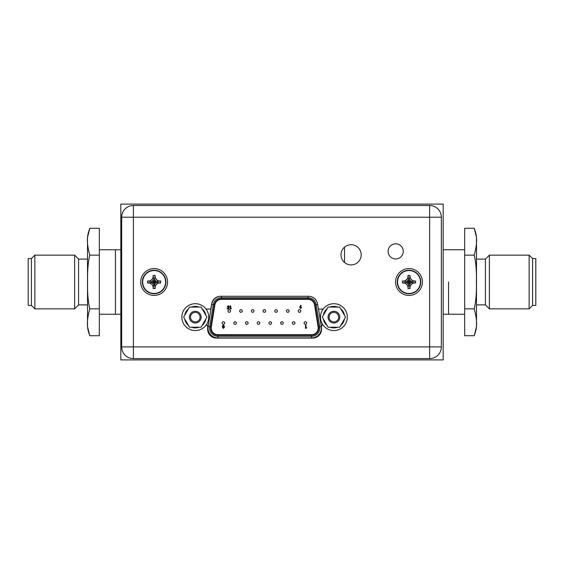 <?xml version="1.0" encoding="UTF-8"?>
<svg xmlns="http://www.w3.org/2000/svg" width="564" height="564" viewBox="0 0 564 564"><rect width="100%" height="100%" fill="white"/><g stroke="black" fill="none" stroke-linecap="round" stroke-linejoin="round"><path stroke-width="0.85" d="M120.823 204.097L120.823 359.902L443.177 359.902L443.177 204.097L120.823 204.097M448.549 282L448.549 314.233L448.549 282M99.334 314.233L115.451 314.233L115.451 249.767L115.451 314.233L120.823 314.233M31.422 305.427L31.422 258.573L28.2 258.573L28.2 305.427L31.422 305.427L34.862 308.861L74.617 308.861L74.617 255.139L34.862 255.139L34.862 308.861M99.334 308.861L99.334 335.721L89.775 335.721C87.631 329.602 85.721 323.764 89.775 308.861L99.334 308.861L99.334 228.279L89.775 228.279L87.512 237.352L87.512 326.648L89.775 335.721M87.878 328.918L87.963 329.665M89.775 308.861C88.055 301.479 87.328 292.526 87.603 282C87.342 271.347 88.062 262.394 89.775 255.139L99.334 255.139M89.775 255.139C85.707 240.052 87.653 234.42 89.775 228.279M74.617 255.139L78.593 259.116L78.593 304.884L87.512 304.884M532.578 258.573L532.578 305.427L535.8 305.427L535.8 258.573L532.578 258.573L529.138 255.139L489.383 255.139L489.383 308.861L485.407 304.884L485.407 259.116L489.383 255.139M532.578 305.427L529.138 308.861L529.138 255.139M464.666 255.139L464.666 228.279L474.225 228.279C476.368 234.398 478.279 240.236 474.225 255.139L464.666 255.139L464.666 335.721L474.225 335.721L476.488 326.648L476.488 237.352L474.225 228.279M474.225 255.139C475.945 262.521 476.672 271.474 476.397 282C476.658 292.653 475.938 301.606 474.225 308.861L464.666 308.861M474.225 308.861C478.293 323.947 476.347 329.58 474.225 335.721M476.122 235.082L476.037 234.335M441.351 346.902L441.351 217.203A11.71 11.71 0 0 0 429.641 205.493L429.641 217.203L441.351 217.203A11.71 11.71 0 0 0 429.641 205.493L133.393 205.493A11.71 11.71 0 0 0 121.683 217.203L133.393 217.203L133.393 205.493A11.71 11.71 0 0 0 121.683 217.203L121.683 346.902A11.71 11.71 0 0 0 133.393 358.612L429.641 358.612A11.71 11.71 0 0 0 441.351 346.902L429.641 346.902L429.641 358.612A11.71 11.71 0 0 0 441.351 346.902M403.26 251.375A7.579 7.579 0 0 1 395.681 258.954A7.579 7.579 0 0 1 388.11 251.375A7.579 7.579 0 0 1 395.681 243.803A7.579 7.579 0 0 1 403.26 251.375M323.151 309.079L318.427 309.079L317.469 303.658A8.918 8.918 0 0 0 308.691 296.29L220.503 296.29A8.918 8.918 0 0 0 211.719 303.658L210.76 309.079L206.029 309.079M206.029 325.195L207.644 325.195L207.644 329.172A8.918 8.918 0 0 0 216.562 338.09L312.625 338.09A8.918 8.918 0 0 0 321.543 329.172L321.543 325.195L323.151 325.195M361.193 254.815A10.103 10.103 0 0 1 351.09 264.918A10.103 10.103 0 0 1 340.987 254.815A10.103 10.103 0 0 1 351.09 244.713A10.103 10.103 0 0 1 361.193 254.815M133.393 358.612L133.393 346.902L429.641 346.902L429.641 217.203L133.393 217.203L133.393 346.902L121.683 346.902M344.533 247.131L344.533 262.5M181.855 317.137A13.43 13.43 0 0 1 195.285 303.707A13.43 13.43 0 0 1 208.715 317.137A13.43 13.43 0 0 1 195.285 330.567A13.43 13.43 0 0 1 181.855 317.137M189.469 327.212L183.653 317.137L189.469 307.063L201.101 307.063L206.917 317.137L201.101 327.212L189.469 327.212M189.433 317.137A5.859 5.859 0 0 1 195.285 311.279A5.859 5.859 0 0 1 201.144 317.137A5.859 5.859 0 0 1 195.285 322.996A5.859 5.859 0 0 1 189.433 317.137M188.432 325.414A10.744 10.744 0 0 1 184.696 318.935M184.696 315.339A10.744 10.744 0 0 1 188.432 308.861M191.548 307.063A10.744 10.744 0 0 1 199.029 307.063M202.138 308.861A10.744 10.744 0 0 1 205.881 315.339M205.881 318.935A10.744 10.744 0 0 1 202.138 325.414M199.029 327.212A10.744 10.744 0 0 1 191.548 327.212M190.505 317.137A4.78 4.78 0 0 1 195.285 312.357A4.78 4.78 0 0 1 200.065 317.137A4.78 4.78 0 0 1 195.285 321.917A4.78 4.78 0 0 1 190.505 317.137M320.465 317.137A13.43 13.43 0 0 1 333.902 303.707A13.43 13.43 0 0 1 347.332 317.137A13.43 13.43 0 0 1 333.902 330.567A13.43 13.43 0 0 1 320.465 317.137M328.086 327.212L322.27 317.137L328.086 307.063L339.711 307.063L345.528 317.137L339.711 327.212L328.086 327.212M328.044 317.137A5.859 5.859 0 0 1 333.902 311.279A5.859 5.859 0 0 1 339.754 317.137A5.859 5.859 0 0 1 333.902 322.996A5.859 5.859 0 0 1 328.044 317.137M327.042 325.414A10.744 10.744 0 0 1 323.306 318.935M323.306 315.339A10.744 10.744 0 0 1 327.042 308.861M330.159 307.063A10.744 10.744 0 0 1 337.639 307.063M340.755 308.861A10.744 10.744 0 0 1 344.491 315.339M344.491 318.935A10.744 10.744 0 0 1 340.755 325.414M337.639 327.212A10.744 10.744 0 0 1 330.159 327.212M329.115 317.137A4.78 4.78 0 0 1 333.902 312.357A4.78 4.78 0 0 1 338.682 317.137A4.78 4.78 0 0 1 333.902 321.917A4.78 4.78 0 0 1 329.115 317.137M165.901 282A11.766 11.766 0 0 0 154.134 270.234A11.766 11.766 0 0 0 142.368 282A11.766 11.766 0 0 0 154.134 293.766A11.766 11.766 0 0 0 165.901 282A11.766 11.766 0 0 1 154.134 293.766A11.766 11.766 0 0 1 142.368 282A11.766 11.766 0 0 1 154.134 270.234A11.766 11.766 0 0 1 165.901 282M155.156 276.416L155.156 277.488L156.432 279.702L158.646 280.978L160.669 280.985L160.669 283.015L158.646 283.022L156.432 284.298L155.156 286.512L155.149 288.535L153.112 288.535L153.112 286.512L151.836 284.298L149.622 283.022L147.592 283.015L147.592 280.985L153.309 281.817L152.936 282.183L153.711 282.416L153.944 283.198L155.326 281.817L154.55 281.584L154.317 280.801L153.309 281.817M151.836 284.298L153.711 282.416M153.112 287.584L153.944 282.825M160.669 280.985L155.326 281.817M154.959 281.817L159.711 280.978M156.432 279.702L154.55 281.584M148.551 280.978L149.622 280.978L151.836 279.702L153.112 277.488L153.112 275.465L155.149 275.465L154.317 281.175M155.149 275.465L154.317 280.801M153.112 275.465L153.944 280.801M153.944 281.175L153.112 276.416M151.836 279.702L153.711 281.584M147.592 280.985L152.936 281.817M147.592 283.015L152.936 282.183M149.622 283.022L153.309 282.183M160.669 283.015L155.326 282.183M158.646 283.022L154.959 282.183M156.432 284.298L154.55 282.416M155.156 286.512L154.317 282.825M155.149 288.535L154.317 283.198M153.112 288.535L153.944 283.198M167.564 282A13.43 13.43 0 0 1 154.134 295.43A13.43 13.43 0 0 1 140.704 282A13.43 13.43 0 0 1 154.134 268.57A13.43 13.43 0 0 1 167.564 282M420.772 282A11.766 11.766 0 0 0 409.006 270.234A11.766 11.766 0 0 0 397.239 282A11.766 11.766 0 0 0 409.006 293.766A11.766 11.766 0 0 0 420.772 282A11.766 11.766 0 0 1 409.006 293.766A11.766 11.766 0 0 1 397.239 282A11.766 11.766 0 0 1 409.006 270.234A11.766 11.766 0 0 1 420.772 282M410.028 276.416L410.028 277.488L411.304 279.702L413.518 280.978L415.548 280.985L415.548 283.015L413.518 283.022L411.304 284.298L410.028 286.512L410.028 288.535L407.991 288.535L407.983 286.512L406.707 284.298L404.494 283.022L402.47 283.015L402.47 280.985L408.181 281.817L407.814 282.183L408.59 282.416L408.822 283.198L410.204 281.817L409.429 281.584L409.196 280.801L408.181 281.817M406.707 284.298L408.59 282.416M407.983 287.584L408.822 282.825M415.548 280.985L410.204 281.817M409.831 281.817L414.589 280.978M411.304 279.702L409.429 281.584M403.429 280.978L404.494 280.978L406.707 279.702L407.983 277.488L407.991 275.465L410.028 275.465L409.196 281.175M410.028 275.465L409.196 280.801M407.991 275.465L408.822 280.801M408.822 281.175L407.983 276.416M406.707 279.702L408.59 281.584M402.47 280.985L407.814 281.817M402.47 283.015L407.814 282.183M404.494 283.022L408.181 282.183M415.548 283.015L410.204 282.183M413.518 283.022L409.831 282.183M411.304 284.298L409.429 282.416M410.028 286.512L409.196 282.825M410.028 288.535L409.196 283.198M407.991 288.535L408.822 283.198M422.436 282A13.43 13.43 0 0 1 409.006 295.43A13.43 13.43 0 0 1 395.575 282A13.43 13.43 0 0 1 409.006 268.57A13.43 13.43 0 0 1 422.436 282M217.887 334.692A6.662 6.662 0 0 1 211.31 326.972L214.856 304.948A6.662 6.662 0 0 1 221.433 299.343L307.993 299.343A6.662 6.662 0 0 1 314.571 304.948L318.117 326.972A6.662 6.662 0 0 1 311.539 334.692L217.887 334.692M318.498 309.079L321.297 326.464A9.884 9.884 0 0 1 311.539 337.921L217.887 337.921A9.884 9.884 0 0 1 208.123 326.464L211.669 304.433L213.262 304.687L209.716 326.718A8.277 8.277 0 0 0 217.887 336.306L311.539 336.306A8.277 8.277 0 0 0 319.703 326.718L316.157 304.687A8.277 8.277 0 0 0 307.993 297.729L221.433 297.729A8.277 8.277 0 0 0 213.262 304.687L214.327 304.863L210.781 326.887A7.198 7.198 0 0 0 217.887 335.235L311.539 335.235A7.198 7.198 0 0 0 318.646 326.887L315.1 304.863A7.198 7.198 0 0 0 307.993 298.807L221.433 298.807A7.198 7.198 0 0 0 214.327 304.863M228.66 308.882L229.019 307.19L227.778 306.795L228.223 306.301L229.266 306.576L228.251 305.758L227.236 306.816L228.342 307.796L228.223 308.374L227.271 308.374L227.271 308.882L228.66 308.882M231.007 308.882L231.339 308.374L230.711 308.374L230.711 305.836L230.161 305.836L230.161 308.882L231.007 308.882M300.654 305.265L299.653 307.521L300.598 308.473L301.528 307.521L300.612 306.555L301.141 305.512L300.654 305.265M300.203 307.493L300.584 307.063L300.979 307.493L300.584 307.923L300.203 307.493M230.542 311.004A1.29 1.29 0 0 0 229.252 309.714A1.29 1.29 0 0 0 227.962 311.004A1.29 1.29 0 0 0 229.252 312.294A1.29 1.29 0 0 0 230.542 311.004M253.969 311.004A1.29 1.29 0 0 0 252.679 309.714A1.29 1.29 0 0 0 251.389 311.004A1.29 1.29 0 0 0 252.679 312.294A1.29 1.29 0 0 0 253.969 311.004M277.389 311.004A1.29 1.29 0 0 0 276.099 309.714A1.29 1.29 0 0 0 274.809 311.004A1.29 1.29 0 0 0 276.099 312.294A1.29 1.29 0 0 0 277.389 311.004M300.816 311.004A1.29 1.29 0 0 0 299.526 309.714A1.29 1.29 0 0 0 298.236 311.004A1.29 1.29 0 0 0 299.526 312.294A1.29 1.29 0 0 0 300.816 311.004M236.401 323.038A1.29 1.29 0 0 0 235.11 321.748A1.29 1.29 0 0 0 233.82 323.038A1.29 1.29 0 0 0 235.11 324.328A1.29 1.29 0 0 0 236.401 323.038M259.821 323.038A1.29 1.29 0 0 0 258.531 321.748A1.29 1.29 0 0 0 257.24 323.038A1.29 1.29 0 0 0 258.531 324.328A1.29 1.29 0 0 0 259.821 323.038M283.248 323.038A1.29 1.29 0 0 0 281.958 321.748A1.29 1.29 0 0 0 280.668 323.038A1.29 1.29 0 0 0 281.958 324.328A1.29 1.29 0 0 0 283.248 323.038M306.668 323.038A1.29 1.29 0 0 0 305.385 321.748A1.29 1.29 0 0 0 304.095 323.038A1.29 1.29 0 0 0 305.385 324.328A1.29 1.29 0 0 0 306.668 323.038M294.958 323.038A1.29 1.29 0 0 0 293.668 321.748A1.29 1.29 0 0 0 292.378 323.038A1.29 1.29 0 0 0 293.668 324.328A1.29 1.29 0 0 0 294.958 323.038M271.538 323.038A1.29 1.29 0 0 0 270.248 321.748A1.29 1.29 0 0 0 268.957 323.038A1.29 1.29 0 0 0 270.248 324.328A1.29 1.29 0 0 0 271.538 323.038M248.111 323.038A1.29 1.29 0 0 0 246.821 321.748A1.29 1.29 0 0 0 245.53 323.038A1.29 1.29 0 0 0 246.821 324.328A1.29 1.29 0 0 0 248.111 323.038M224.683 323.038A1.29 1.29 0 0 0 223.393 321.748A1.29 1.29 0 0 0 222.11 323.038A1.29 1.29 0 0 0 223.393 324.328A1.29 1.29 0 0 0 224.683 323.038M289.099 311.004A1.29 1.29 0 0 0 287.816 309.714A1.29 1.29 0 0 0 286.526 311.004A1.29 1.29 0 0 0 287.816 312.294A1.29 1.29 0 0 0 289.099 311.004M265.679 311.004A1.29 1.29 0 0 0 264.389 309.714A1.29 1.29 0 0 0 263.099 311.004A1.29 1.29 0 0 0 264.389 312.294A1.29 1.29 0 0 0 265.679 311.004M242.252 311.004A1.29 1.29 0 0 0 240.962 309.714A1.29 1.29 0 0 0 239.672 311.004A1.29 1.29 0 0 0 240.962 312.294A1.29 1.29 0 0 0 242.252 311.004M306.301 328.269L306.626 327.762L306.005 327.762L306.005 325.252L305.469 325.252L305.469 328.269L306.301 328.269M222.745 326.887L222.477 327.515L223.358 328.375L224.239 327.522L224.394 326.105L223.351 325.167L222.322 326.105L222.745 326.887M223.689 327.48L223.027 327.487L223.358 327.127L223.689 327.48M223.845 326.154L223.351 326.577L222.872 326.14L223.358 325.717L223.845 326.154M165.597 282A11.463 11.463 0 0 0 154.134 270.537A11.463 11.463 0 0 0 142.671 282A11.463 11.463 0 0 0 154.134 293.463A11.463 11.463 0 0 0 165.597 282M420.469 282A11.463 11.463 0 0 0 409.006 270.537A11.463 11.463 0 0 0 397.549 282A11.463 11.463 0 0 0 409.006 293.463A11.463 11.463 0 0 0 420.469 282M210.781 326.887L209.716 326.718A8.277 8.277 0 0 0 217.887 336.306L217.887 335.235M221.433 298.807L221.433 296.29M307.993 296.29L307.993 298.807M315.1 304.863L317.61 304.454M319.809 328.029A8.277 8.277 0 0 0 319.703 326.718L318.646 326.887M311.539 335.235L311.539 337.921M321.297 326.464L319.703 326.718M311.159 296.643A9.884 9.884 0 0 1 316.855 301.627M217.887 337.921L217.887 336.306M211.669 304.433A9.884 9.884 0 0 1 219.058 296.41M310.553 299.343L307.993 299.343M221.433 299.343L219.086 299.343M209.716 326.718L208.123 326.464M443.177 314.233L464.666 314.233M443.177 249.767L464.666 249.767M99.334 249.767L120.823 249.767M31.422 258.573L34.862 255.139M78.593 304.884L74.617 308.861M78.593 259.116L87.512 259.116M485.407 304.884L476.488 304.884M529.138 308.861L489.383 308.861M485.407 259.116L476.488 259.116"/></g></svg>
